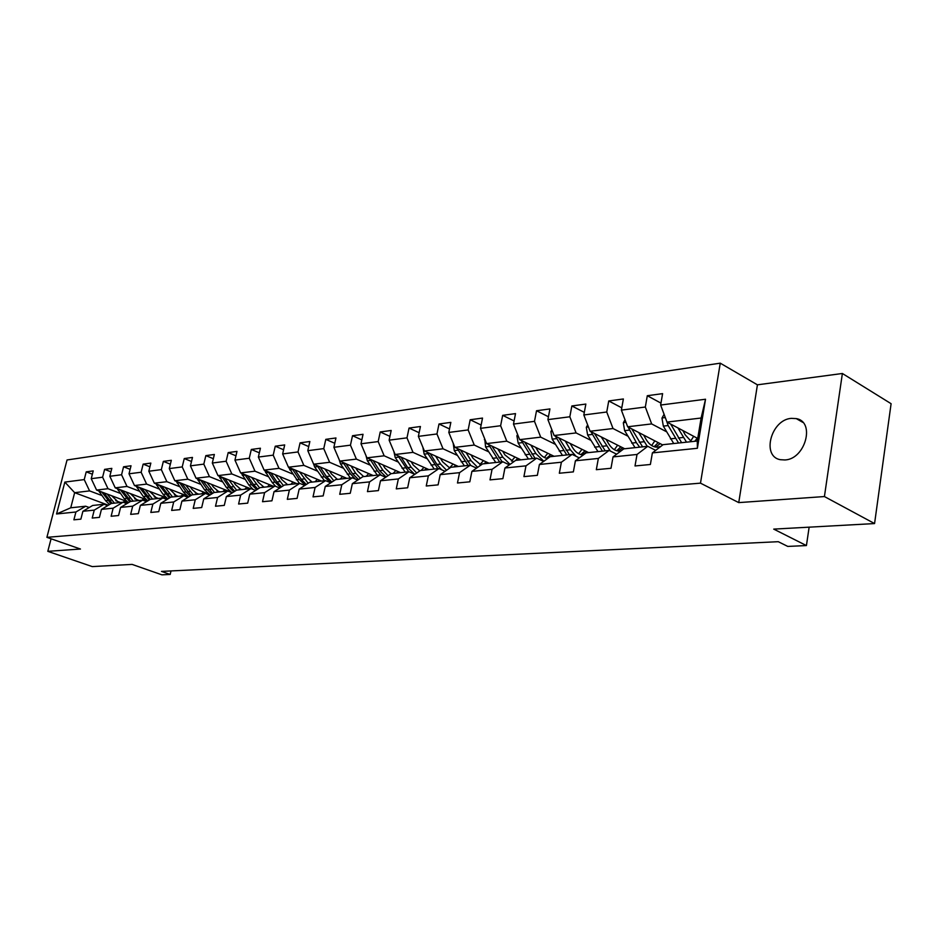 <?xml version="1.0" encoding="UTF-8"?>
<svg xmlns="http://www.w3.org/2000/svg" width="938" height="938" viewBox="0 0 938 938"><rect width="100%" height="100%" fill="white"/><g stroke="black" fill="none" stroke-linecap="round" stroke-linejoin="round"><path stroke-width="1.41" d="M784.954 459.96C805.343 459.221 815.544 421.666 796.268 418.606L791.309 418.36C771.024 419.638 761.21 456.513 780.404 459.702L784.954 459.96M720.255 363.17L67.044 459.972L46.9 537.333L700.487 483.152L720.255 363.17L757.423 384.826L738.745 502.604L824.42 496.554L842.383 373.488L757.423 384.826M842.383 373.488L891.1 403.703L874.568 523.568L773.721 529.114L806.422 545.564L809.142 527.168M51.074 538.787L47.815 551.333L92.276 566.599L132.129 564.406L161.911 574.83L170.177 574.455L171.021 570.937M824.42 496.554L874.568 523.568M108.386 505.219L74.653 492.685L70.749 507.798L85.663 506.215L75.908 511.996L73.891 519.816L80.879 519.148L82.896 511.28L94.246 510.12L92.217 518.057L99.416 517.377L101.445 509.381L113.158 508.173L111.13 516.252L118.563 515.537L120.592 507.411L132.692 506.168L130.652 514.376L138.32 513.637L140.372 505.383L152.859 504.105L150.807 512.441L158.745 511.679L160.797 503.296L173.706 501.971L171.654 510.436L179.862 509.651L181.913 501.127L195.268 499.755L193.205 508.373L201.693 507.552L203.757 498.887L217.581 497.468L215.506 506.227L224.288 505.383L226.363 496.565L240.667 495.1L238.592 504.011L247.691 503.143L249.766 494.174L264.598 492.649L262.511 501.713L271.938 500.81L274.025 491.688L289.385 490.105L287.309 499.333L297.088 498.395L299.175 489.108L315.109 487.467L313.022 496.87L323.164 495.897L325.263 486.435L341.807 484.735L339.72 494.303L350.249 493.294L352.348 483.656L369.537 481.886L367.45 491.641L378.401 490.597L380.488 480.772L398.357 478.931L396.27 488.874L407.655 487.783L409.742 477.77L428.338 475.859L426.251 486.001L438.105 484.864L440.192 474.651L459.55 472.658L457.474 483L469.821 481.815L471.896 471.392L492.063 469.328L489.999 479.881L502.874 478.65L504.937 468.003L525.984 465.846L523.92 476.621L537.357 475.332L539.409 464.474L561.381 462.223L559.329 473.233L573.364 471.884L575.404 460.781L598.35 458.436L596.322 469.68L611.001 468.273L613.018 456.923L637.019 454.461L635.014 465.963L650.374 464.486L652.379 452.89L697.38 448.282L705.528 399.236L701.12 418.02L666.977 422.088L697.72 438.468M75.908 511.996L56.561 513.977L64.851 482.097L84.232 479.588L86.226 471.849L92.381 474.206M705.528 399.236L660.645 405.04L662.603 393.643L647.302 395.719L645.332 407.022L621.378 410.117L623.371 398.967L608.739 400.96L606.745 412.005L583.835 414.971L585.851 404.067L571.852 405.966L569.835 416.777L547.909 419.614L549.926 408.933L536.524 410.75L534.496 421.35L513.485 424.07L515.525 413.611L502.662 415.346L500.622 425.735L480.479 428.338L482.519 418.078L470.184 419.755L468.144 429.932L448.798 432.441L450.85 422.381L439.007 423.988L436.956 433.966L418.371 436.369L420.423 426.509L409.05 428.056L406.986 437.847L389.129 440.156L391.181 430.472L380.23 431.961L378.178 441.575L360.989 443.791L363.041 434.294L352.512 435.724L350.449 445.163L333.893 447.297L335.956 437.964L325.803 439.347L323.751 448.61L307.805 450.674L309.857 441.505L300.078 442.842L298.014 451.94L282.643 453.933L284.695 444.929L275.256 446.207L273.204 455.153L258.372 457.064L260.424 448.223L251.314 449.454L249.262 458.248L234.946 460.101L236.986 451.401L228.192 452.597L226.14 461.238L212.316 463.02L214.356 454.473L205.844 455.622L203.816 464.122L190.437 465.858L192.478 457.439L184.258 458.553L182.218 466.913L169.286 468.59L171.314 460.312L163.364 461.39L161.336 469.621L148.825 471.239L150.842 463.091L143.151 464.134L141.134 472.236L129.022 473.796L131.027 465.776L123.57 466.784L121.565 474.757L109.828 476.281L111.833 468.379L104.61 469.363L102.605 477.208L91.232 478.685L93.225 470.899L86.226 471.849M806.422 545.564L787.779 546.42L778.282 541.695L161.465 571.394L170.177 574.455M82.896 511.28L92.674 505.465L104.059 504.257L107.729 505.617M126.607 501.361L96.591 490.07L107.999 488.71L120.439 493.423M139.176 500.505L134.626 498.793M104.059 504.257L94.246 510.12M91.232 478.685L96.591 490.07M102.605 477.208L107.999 488.71M101.445 509.381L111.294 503.483L123.054 502.229L126.841 503.647M144.182 500.716L146.058 499.567L115.233 487.842L127.005 486.447L139.563 491.254M158.416 498.453L154.184 496.835M123.054 502.229L113.158 508.173M109.828 476.281L115.233 487.842M121.565 474.757L127.005 486.447M120.592 507.411L130.511 501.431L142.646 500.142L146.562 501.619M166.167 497.726L134.474 485.556L146.621 484.102L159.296 489.015M178.255 496.343L174.386 494.842M142.646 500.142L132.692 506.168M129.022 473.796L134.474 485.556M141.134 472.236L146.621 484.102M140.372 505.383L150.361 499.321L162.895 497.984L166.941 499.532M186.967 495.862L154.336 483.187L166.882 481.698L179.674 486.693M198.75 494.162L195.268 492.802M162.895 497.984L152.859 504.105M148.825 471.239L154.336 483.187M161.336 469.621L166.882 481.698M160.797 503.296L170.857 497.128L183.813 495.756L187.987 497.375M208.541 493.986L174.843 480.748L187.811 479.201L200.72 484.313M219.902 491.911L216.889 490.715M183.813 495.756L173.706 501.971M169.286 468.59L174.843 480.748M182.218 466.913L187.811 479.201M181.913 501.127L192.044 494.877L205.434 493.447L209.76 495.147M230.959 492.098L196.042 478.216L209.444 476.621L222.482 481.839M241.769 489.577L239.296 488.581M205.434 493.447L195.268 499.755M190.437 465.858L196.042 478.216M203.816 464.122L209.444 476.621M203.757 498.887L213.946 492.544L227.805 491.066L232.284 492.849M250.376 488.663L217.968 475.601L231.827 473.948L244.982 479.295M264.375 487.162L262.57 486.435M227.805 491.066L217.581 497.468M212.316 463.02L217.968 475.601M226.14 461.238L231.827 473.948M226.363 496.565L236.622 490.128L250.962 488.592L255.605 490.468M273.275 486.212L240.644 472.904L254.995 471.193L268.28 476.656M287.755 484.676L286.864 484.301M250.962 488.592L240.667 495.1M234.946 460.101L240.644 472.904M249.262 458.248L254.995 471.193M249.766 494.174L260.084 487.619L274.951 486.036L279.759 488.006M296.971 483.691L264.129 470.102L278.985 468.332L292.386 473.925M274.951 486.036L264.598 492.649M258.372 457.064L264.129 470.102M273.204 455.153L278.985 468.332M274.025 491.688L284.402 485.028L299.797 483.387L304.791 485.462M321.5 481.077L288.447 467.206L303.853 465.365L317.372 471.099M299.797 483.387L289.385 490.105M282.643 453.933L288.447 467.206M298.014 451.94L303.853 465.365M299.175 489.108L309.599 482.343L325.58 480.643L330.762 482.824M346.919 478.368L313.655 464.204L329.625 462.293L343.273 468.168M325.58 480.643L315.109 487.467M307.805 450.674L313.655 464.204M323.751 448.61L329.625 462.293M325.263 486.435L335.745 479.564L352.325 477.794L357.718 480.092M373.265 475.566L339.802 461.086L356.381 459.104L370.147 465.119M352.325 477.794L341.807 484.735M333.893 447.297L339.802 461.086M350.449 445.163L356.381 459.104M352.348 483.656L362.889 476.668L380.101 474.827L385.706 477.266M400.585 472.646L366.934 457.85L384.158 455.798L398.04 461.965M380.101 474.827L369.537 481.886M360.989 443.791L366.934 457.85M378.178 441.575L384.158 455.798M380.488 480.772L391.076 473.667L408.968 471.755L414.795 474.335M428.947 469.621L395.121 454.496L413.013 452.362L427.025 458.694M408.968 471.755L398.357 478.931M389.129 440.156L395.121 454.496M406.986 437.847L413.013 452.362M409.742 477.77L420.376 470.536L438.984 468.554L445.058 471.286M458.412 466.479L424.422 451.002L443.029 448.786L457.158 455.293M438.984 468.554L428.338 475.859M418.371 436.369L424.422 451.002M436.956 433.966L443.029 448.786M440.192 474.651L450.861 467.288L470.231 465.225L476.563 468.132M489.05 463.22L454.895 447.367L474.265 445.058L488.51 451.753M470.231 465.225L459.55 472.658M448.798 432.441L454.895 447.367M468.144 429.932L474.265 445.058M471.896 471.392L482.589 463.911L502.78 461.754L509.381 464.849M520.907 459.819L486.611 443.592L506.79 441.177L521.153 448.071M502.78 461.754L492.063 469.328M480.479 428.338L486.611 443.592M500.622 425.735L506.79 441.177M504.937 468.003L515.666 460.382L536.712 458.143L543.606 461.437M554.077 456.29L519.664 439.652L540.698 437.143L555.179 444.237M536.712 458.143L525.984 465.846M513.485 424.07L519.664 439.652M534.496 421.35L540.698 437.143M539.409 464.474L550.149 456.712L572.121 454.367L579.332 457.896M588.642 452.608L554.135 435.537L576.084 432.922L590.67 440.239M572.121 454.367L561.381 462.223M547.909 419.614L554.135 435.537M569.835 416.777L576.084 432.922M575.404 460.781L586.156 452.866L609.102 450.428L616.653 454.203M624.696 448.763L590.096 431.257L613.03 428.525L627.721 436.076M609.102 450.428L598.35 458.436M583.835 414.971L590.096 431.257M606.745 412.005L613.03 428.525M613.018 456.923L623.77 448.856L647.759 446.3L655.674 450.369M662.72 444.964L627.674 426.778L651.652 423.917L666.449 431.715M647.759 446.3L637.019 454.461M621.378 410.117L627.674 426.778M645.332 407.022L651.652 423.917M652.379 452.89L663.107 444.671L697.286 441.024L697.38 448.282M660.645 405.04L666.977 422.088M738.745 502.604L700.487 483.152M47.815 551.333L80.457 549.035L46.9 537.333M697.286 441.024L701.12 418.02M85.663 506.215L89.216 507.517M120.521 502.498L115.691 500.681M101.902 495.522L89.579 490.902L74.653 492.685L64.851 482.097M70.749 507.798L56.561 513.977M84.232 479.588L89.579 490.902M647.302 395.719L660.973 403.129M608.739 400.96L621.788 407.842M571.852 405.966L584.315 412.38M536.524 410.75L548.449 416.753M502.662 415.346L514.094 420.963M470.184 419.755L481.135 425.031M439.007 423.988L449.513 428.947M409.05 428.056L419.134 432.723M380.23 431.961L389.927 436.369M352.512 435.724L361.834 439.899M325.803 439.347L334.784 443.299M300.078 442.842L308.719 446.582M275.256 446.207L283.593 449.759M251.314 449.454L259.357 452.831M228.192 452.597L235.954 455.809M205.844 455.622L213.348 458.694M184.258 458.553L191.493 461.484M163.364 461.39L170.364 464.181M143.151 464.134L149.928 466.807M123.57 466.784L130.136 469.352M104.61 469.363L110.965 471.814M664.081 414.315L661.97 418.114L663.33 426.122L673.73 443.533M690.614 441.13L693.674 436.322M677.928 427.927L686.51 442.173M682.852 430.554L685.232 434.88L691.435 441.646M666.848 421.76L668.161 425.547L678.573 443.017M697.251 438.222L694.753 441.294M681.633 442.689L670.682 424.07M760.19 542.563L752.851 542.914M722.635 544.368L715.588 544.708M625.013 419.732L623.313 422.827L624.638 430.648L635.026 447.661M651.652 445.527L654.841 440.872M638.708 432.5L647.243 446.359M643.632 435.056L645.977 439.23C649.225 444.671 653.129 447.332 657.702 447.192L660.938 446.324M628.085 426.978L636.339 442.584L639.646 447.168M658.218 442.619L654.114 446.723M642.577 446.851L631.755 428.889M655.639 447.098L660.188 443.639M587.657 424.879L586.309 427.329L587.634 434.986L597.963 451.612M614.355 449.712L617.65 445.198M601.188 436.862L610.345 451.049M606.1 439.347L608.422 443.381C611.646 448.704 615.551 451.295 620.124 451.155L620.804 451.084M590.94 431.679L602.395 451.143M620.862 446.816L616.7 450.756M605.198 450.838L594.516 433.485M618.154 451.084L622.715 447.766M686.569 546.104L679.804 546.432M651.91 547.78L645.403 548.097M618.576 549.387L612.315 549.68M551.884 429.792L550.876 431.644L552.177 439.136L562.472 455.399M578.617 453.687L582.006 449.325M565.262 441.048L570.386 449.806L576.084 456.302M570.163 443.463L572.45 447.367C575.416 452.222 579.027 454.754 583.284 454.977M555.378 436.158L566.716 454.942M585.054 450.826L580.868 454.613M569.401 454.66L558.849 437.87M582.252 454.895L586.825 451.706M517.612 434.47L516.897 435.783L518.186 443.123L528.434 459.022M544.345 457.486L547.815 453.265M530.826 445.046L535.915 453.582L543.841 461.273M535.715 447.414L537.966 451.19C540.593 455.458 543.817 457.908 547.628 458.53M521.282 440.426L532.503 458.588M550.712 454.66L546.491 458.307M535.082 458.319L524.682 442.068M551.227 456.595L552.388 455.469M484.747 438.937L485.579 446.934L495.768 462.504M511.456 461.121L514.985 457.017M497.797 448.88L502.827 457.205L510.038 464.38M502.662 451.19L504.879 454.848L513.59 461.859M488.581 444.518L499.673 462.082M517.741 458.33L515.783 460.37M502.147 461.824L491.887 446.089M518.257 460.101L519.347 459.081M586.496 550.923L580.47 551.216M453.195 443.205L454.262 450.603L464.392 465.846M479.857 464.591L483.445 460.628M466.08 452.562L471.064 460.675L477.653 467.37M470.935 454.813L473.115 458.377L481.006 465.014M457.181 448.434L468.144 465.447M486.072 461.836L484.196 463.735M470.853 465.506L460.417 449.935M486.588 463.478L487.596 462.551M555.601 552.412L549.785 552.693M422.897 447.332L424.164 454.133L434.235 469.059M449.478 467.91L453.124 464.076M435.607 456.091L440.543 464.017L446.558 470.255M440.438 458.295L442.584 461.754L449.783 468.027M427.013 452.175L437.847 468.672M455.622 465.213L453.84 466.972M441.669 469.762L436.909 464.416L430.167 453.617M456.138 466.725L457.076 465.881M525.808 553.854L520.203 554.124M393.878 451.506L395.215 457.521L405.216 472.154M421.139 470.454L423.929 467.382M406.295 459.491L411.196 467.23L416.707 473.033M411.102 461.637L413.224 465.002L419.802 470.923M397.993 455.774L408.698 471.779M426.321 468.449L424.621 470.09M414.737 474.311L407.69 467.605L401.065 457.146M426.837 469.856L427.716 469.07M497.081 555.237L491.676 555.495M365.972 455.575L367.356 460.781L377.287 475.132M393.139 473.444L395.824 470.559M378.096 462.762L382.939 470.313L388.004 475.718M382.88 464.861L384.967 468.132L391.005 473.702M370.076 459.233L377.451 470.923L381.262 475.332M398.111 471.556L396.493 473.08M386.104 476.996L379.573 470.688L373.066 460.546M398.627 472.858L399.447 472.142M469.363 556.562L464.134 556.82M339.157 459.573L340.517 463.935L350.378 477.993M366.148 476.316L368.74 473.608M350.941 465.905L355.736 473.291L360.38 478.321M355.69 467.956L357.753 471.146L363.686 476.586M343.179 462.551L350.449 473.878L355.396 479.107M370.932 474.546L369.384 475.976M358.504 479.576L352.489 473.655L346.087 463.806M371.436 475.754L372.21 475.109M442.584 557.852L437.542 558.098M313.386 463.571L314.652 466.96L324.442 480.76M340.131 479.095L342.628 476.539M324.759 468.93L333.787 480.842M329.484 470.946L331.524 474.053L337.422 479.377M317.255 465.74L324.407 476.727L330.844 482.777M344.715 477.43L343.249 478.755M331.935 482.062L326.377 476.504L320.093 466.948M345.231 478.544L345.946 477.958M416.718 559.107L411.841 559.341M288.576 467.253L299.421 483.433M315.027 481.769L317.419 479.365M299.515 471.849L308.156 483.281M304.217 473.819L306.222 476.856L312.084 482.085M292.257 468.801L299.304 479.47L305.249 485.169M319.424 480.209L318.029 481.452M306.327 484.465L301.204 479.259L295.013 469.961M319.94 481.241L320.608 480.702M391.697 560.303L386.984 560.537M264.539 470.278L272.172 482.437L275.62 486.318M290.78 484.348L293.09 482.085M275.162 474.663L283.44 485.65M279.829 476.598L281.81 479.564L287.626 484.688M268.139 471.767L275.069 482.12L280.579 487.479M295.013 482.882L293.688 484.043M281.646 486.799L276.898 481.921L270.812 472.869M295.529 483.844L296.138 483.351M367.508 561.475L362.936 561.686M241.324 473.174L248.863 484.993L253.19 489.495M267.353 486.845L269.581 484.712M251.642 477.383L259.592 487.936M256.273 479.283L258.231 482.167L264.012 487.209M244.841 474.616L251.654 484.688L256.766 489.73M271.434 485.462L270.167 486.552M257.833 489.061L253.436 484.489L247.444 475.672M344.082 562.601L339.662 562.812M218.894 475.976L226.339 487.455L231.897 492.685M244.712 489.261L246.858 487.244M228.907 480.01L236.564 490.164M233.515 481.862L235.45 484.7L241.183 489.636M222.341 477.36L229.036 487.162L233.785 491.899M248.629 487.959L247.433 488.968M234.828 491.242L230.76 486.974L224.862 478.38M321.406 563.691L317.126 563.902M197.215 478.685L204.554 489.835L210.053 494.971M222.81 491.594L224.874 489.683M206.946 482.554L214.485 492.485M211.507 484.371L213.418 487.139L219.117 491.993M200.58 480.022L207.169 489.554L211.589 494.009M226.586 490.363L225.437 491.313M212.609 493.376L203.03 480.995M299.421 564.746L295.282 564.946M176.238 481.288L183.485 492.145L188.608 496.999M201.611 493.857L203.605 492.04M185.689 485.005L193.169 494.76M190.226 486.787L192.114 489.495L197.766 494.267M206.899 494.021L207.615 493.623M179.533 482.578L186.017 491.864L190.121 496.061M205.246 492.696L204.156 493.587M191.129 495.44L181.902 483.516M205.621 493.517L206.219 493.071M278.117 565.778L274.095 565.966M155.931 483.809L163.083 494.373L167.867 498.957M181.093 496.038L183.004 494.326M165.123 487.385L172.533 496.952M169.626 489.132L177.106 496.472M185.654 496.472L186.873 495.827M159.155 485.063L169.356 498.055M184.598 494.947L183.555 495.78M170.341 497.445L161.465 485.954M184.505 496.026L185.525 495.299M257.458 566.775L253.565 566.962M136.28 486.247L143.326 496.542L147.794 500.869M161.207 498.16L163.06 496.53M145.202 489.683L152.554 499.086M149.681 491.395L157.092 498.606M165.053 498.805L166.601 498.078M139.434 487.455L149.259 499.977M164.584 497.117L163.271 498.125M150.232 499.391L141.661 488.311M164.033 498.418L165.487 497.468M237.42 567.736L233.632 567.912M117.227 488.604L124.179 498.641L128.365 502.733M141.943 500.212L143.713 498.664M125.915 491.899L133.196 501.15M130.359 493.587L137.698 500.669M145.062 501.056L146.926 500.259M120.31 489.777L129.807 501.865M145.191 499.227L143.491 500.458M130.874 501.396L122.479 490.597M217.956 568.674L214.274 568.85M98.76 490.879L105.619 500.669L109.535 504.538M123.159 502.264L124.965 500.74M107.213 494.056L114.424 503.143M111.622 495.721L118.892 502.674M125.657 503.202L127.849 502.369M101.785 492.016L110.954 503.683M126.384 501.279L124.297 502.698M112.173 503.389L103.883 492.813M124.918 502.932L127.04 501.736M665.288 417.562L662.064 417.949M675.254 438.327L670.412 438.855M683.192 437.46L678.315 437.999M668.161 425.547L663.33 426.122M672.511 425.043L671.221 425.195M626.009 422.346L623.395 422.663M636.339 442.584L631.708 443.099M643.925 441.763L639.27 442.267M629.269 430.108L624.638 430.648M633.209 429.639L632.189 429.768M588.431 426.919L586.391 427.177M599.089 446.664L594.669 447.145M606.37 445.867L601.903 446.359M592.054 434.47L587.634 434.986M595.618 434.048L594.856 434.142M552.482 431.304L550.958 431.492M563.421 450.568L559.177 451.037M570.386 449.806L566.118 450.275M556.41 438.644L552.177 439.136M518.022 435.502L516.979 435.631M529.231 454.309L525.163 454.754M535.915 453.582L531.811 454.027M522.255 442.642L518.186 443.123M484.981 439.535L484.383 439.605M496.413 457.896L492.509 458.33M502.827 457.205L498.887 457.627M489.484 446.476L485.579 446.934M464.908 461.344L461.156 461.766M471.064 460.675L467.288 461.086M458.014 450.17L454.262 450.603M434.622 464.662L431.011 465.06M440.543 464.017L436.909 464.416M427.775 453.711L424.164 454.133M405.486 467.851L402.015 468.226M411.196 467.23L407.69 467.605M398.685 457.111L395.215 457.521M377.451 470.923L374.11 471.286M382.939 470.313L379.573 470.688M370.698 460.394L367.356 460.781M350.449 473.878L347.224 474.229M355.736 473.291L352.489 473.655M343.73 463.548L340.517 463.935M324.407 476.727L321.3 477.067M329.508 476.164L326.377 476.504M317.748 466.596L314.652 466.96M299.304 479.47L296.302 479.799M304.217 478.931L301.204 479.259M292.691 469.528L289.701 469.879M275.069 482.12L272.172 482.437M279.817 481.604L276.898 481.921M268.502 472.365L265.618 472.705M251.654 484.688L248.863 484.993M256.25 484.184L253.436 484.489M245.146 475.097L242.356 475.425M229.036 487.162L226.339 487.455M233.48 486.681L230.76 486.974M222.576 477.747L219.879 478.063M207.169 489.554L204.554 489.835M211.46 489.085L208.834 489.378M200.755 480.303L198.153 480.608M186.017 491.864L183.485 492.145M190.168 491.418L187.612 491.7M179.65 482.777L177.13 483.07M165.534 494.115L163.083 494.373M169.555 493.669L167.093 493.939M159.226 485.169L156.787 485.45M145.707 496.284L143.326 496.542M149.588 495.85L147.207 496.12M139.445 487.479L137.077 487.76M126.489 498.383L124.179 498.641M130.253 497.972L127.943 498.23M120.205 489.73L117.989 489.999M107.858 500.423L105.619 500.669M111.516 500.024L109.265 500.271M101.527 491.922L99.475 492.169M802.893 422.417L796.268 418.606"/></g></svg>
